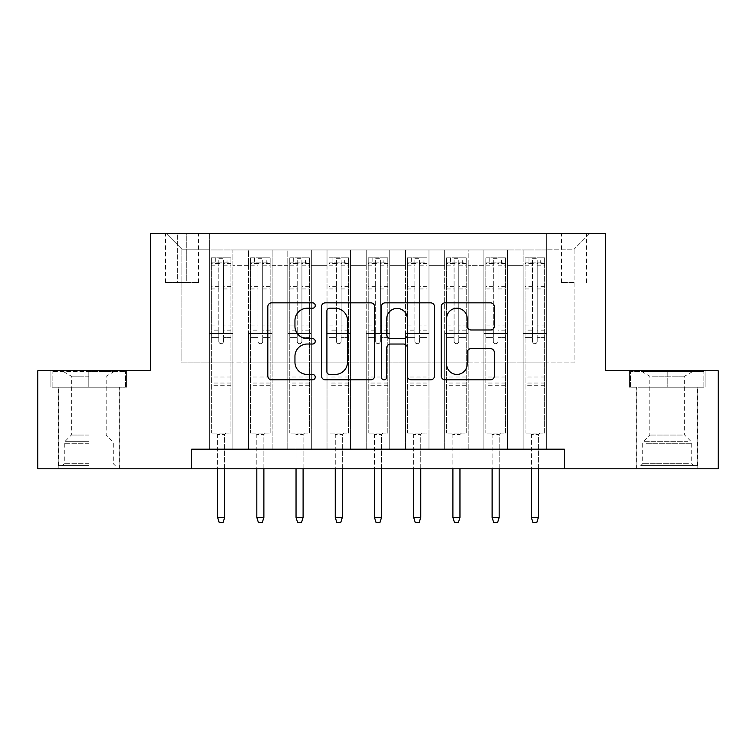 <?xml version="1.0" encoding="UTF-8"?>
<svg xmlns="http://www.w3.org/2000/svg" width="756" height="756" viewBox="0 0 756 756"><rect width="100%" height="100%" fill="white"/><g stroke="black" fill="none" stroke-linecap="round" stroke-linejoin="round"><path stroke-width="0.57" stroke-dasharray="3.78 2.83" d="M315.252 305.537A2.693 2.693 0 0 0 312.559 302.844L271.659 302.844A3.846 3.846 0 0 0 267.813 306.69L267.813 375.978A3.846 3.846 0 0 0 271.659 379.824L312.559 379.824A2.693 2.693 0 0 0 315.252 377.131A2.693 2.693 0 0 0 312.559 374.437L307.267 374.437A12.313 12.313 0 0 1 294.953 362.124L294.953 356.341A12.313 12.313 0 0 1 307.267 344.027L312.559 344.027A2.693 2.693 0 0 0 315.252 341.334A2.693 2.693 0 0 0 312.559 338.641L307.267 338.641A12.313 12.313 0 0 1 294.953 326.318L294.953 320.544A12.313 12.313 0 0 1 307.267 308.231L312.559 308.231A2.693 2.693 0 0 0 315.252 305.537M667.217 387.214L705.064 387.214L667.217 387.214L667.217 370.742L705.064 370.742L629.379 370.742L667.217 370.742L667.217 387.214L630.551 387.214L703.883 387.214L667.217 387.214L667.217 371.527L630.551 371.527L703.883 371.527L667.217 371.527L667.217 387.214M667.217 468.786L636.628 468.786L667.217 468.786M574.078 233.491L561.528 233.491L574.078 233.491M574.078 282.508L561.528 282.508L574.078 282.508M88.783 387.214L50.935 387.214L88.783 387.214L88.783 370.742L126.621 370.742L50.935 370.742L88.783 370.742L88.783 387.214L119.174 387.214L52.117 387.214L125.449 387.214L58.392 387.214L88.783 387.214L88.783 371.527L52.117 371.527L125.449 371.527L88.783 371.527L114.269 371.527L88.783 371.527L88.783 387.214M88.783 468.786L58.193 468.786L88.783 468.786M546.626 449.177L546.626 249.962L209.374 249.962L209.374 449.177L232.905 449.177L209.374 449.177L232.905 449.177L209.374 449.177L209.374 249.962L232.905 249.962L232.905 449.177L232.905 249.962L232.905 362.899L248.582 362.899L232.905 362.899L232.905 249.962L209.374 249.962L546.626 249.962L546.626 449.177L523.095 449.177L523.095 249.962L483.887 249.962L483.887 449.177L483.887 249.962L507.418 249.962L507.418 449.177L507.418 249.962L507.418 362.899L507.418 249.962L523.095 249.962L523.095 449.177L546.626 449.177L523.095 449.177L546.626 449.177L546.626 249.178L546.626 362.899L574.078 362.899L574.078 249.178L546.626 249.178L574.078 249.178L574.078 362.899L546.626 362.899L546.626 333.49L546.626 449.177M483.887 449.177L507.418 449.177L483.887 449.177L507.418 449.177L483.887 449.177L483.887 333.49L483.887 362.899L468.2 362.899L468.2 265.649L468.2 362.899L483.887 362.899L483.887 265.649L483.887 362.899L523.095 362.899L507.418 362.899L507.418 333.49L507.418 362.899L483.887 362.899L483.887 333.49L507.418 333.49L507.418 449.177L507.418 333.49L483.887 333.49L483.887 449.177M468.2 449.177L468.2 249.962L444.67 249.962L444.67 449.177L444.67 249.962L468.2 249.962L468.2 449.177L444.67 449.177L468.2 449.177L444.67 449.177L468.2 449.177L468.2 333.49L468.2 449.177M428.983 449.177L428.983 249.962L405.452 249.962L405.452 449.177L405.452 249.962L428.983 249.962L428.983 449.177L405.452 449.177L428.983 449.177L405.452 449.177L428.983 449.177L428.983 265.649L428.983 362.899L444.67 362.899L428.983 362.899L428.983 333.49L428.983 449.177M389.765 449.177L389.765 249.962L366.235 249.962L366.235 449.177L366.235 249.962L389.765 249.962L389.765 449.177L366.235 449.177L389.765 449.177L366.235 449.177L389.765 449.177L389.765 265.649L389.765 362.899L405.452 362.899L389.765 362.899L389.765 333.49L389.765 449.177M350.548 449.177L350.548 249.962L327.017 249.962L327.017 449.177L327.017 249.962L350.548 249.962L350.548 449.177L327.017 449.177L350.548 449.177L327.017 449.177L350.548 449.177L350.548 265.649L350.548 362.899L366.235 362.899L350.548 362.899L350.548 333.49L350.548 449.177M311.33 449.177L311.33 249.962L287.8 249.962L287.8 449.177L287.8 249.962L311.33 249.962L311.33 449.177L287.8 449.177L311.33 449.177L287.8 449.177L311.33 449.177L311.33 265.649L311.33 362.899L327.017 362.899L311.33 362.899L311.33 333.49L311.33 449.177M272.113 449.177L272.113 249.962L248.582 249.962L248.582 449.177L248.582 249.962L272.113 249.962L272.113 449.177L248.582 449.177L272.113 449.177L248.582 449.177L272.113 449.177L272.113 333.49L272.113 449.177M523.095 265.649L523.095 362.899L523.095 249.962L523.095 265.649L507.418 265.649L523.095 265.649M444.67 265.649L444.67 362.899L444.67 249.962L428.983 249.962L428.983 265.649L428.983 249.962L444.67 249.962L444.67 265.649L428.983 265.649L444.67 265.649M405.452 265.649L405.452 362.899L405.452 249.962L389.765 249.962L389.765 265.649L389.765 249.962L405.452 249.962L405.452 265.649L389.765 265.649L405.452 265.649M366.235 265.649L366.235 362.899L366.235 249.962L350.548 249.962L350.548 265.649L350.548 249.962L366.235 249.962L366.235 265.649L350.548 265.649L366.235 265.649M327.017 265.649L327.017 362.899L327.017 249.962L311.33 249.962L311.33 265.649L311.33 249.962L327.017 249.962L327.017 265.649L311.33 265.649L327.017 265.649M272.113 265.649L272.113 362.899L272.113 249.962L272.113 265.649L287.8 265.649L287.8 362.899L272.113 362.899L287.8 362.899L287.8 249.962L272.113 249.962L287.8 249.962L287.8 265.649L272.113 265.649M191.722 468.786L191.722 449.177L191.722 468.786L191.722 449.177L564.278 449.177L191.722 449.177L564.278 449.177L564.278 468.786L37.8 468.786L37.8 370.742L150.548 370.742L150.548 233.491L605.452 233.491L605.452 370.742L718.2 370.742L718.2 468.786L564.278 468.786L564.278 449.177L564.278 468.786M177.603 233.491L165.451 233.491L177.603 233.491L177.603 282.508L165.451 282.508L186.231 282.508L177.603 282.508L177.603 233.491M186.231 233.491L198.393 233.491L186.231 233.491L186.231 282.508L198.393 282.508L186.231 282.508L186.231 233.491M546.626 233.491L209.374 233.491L589.765 233.491L546.626 233.491L546.626 249.962L546.626 233.491M209.374 233.491L166.235 233.491L209.374 233.491L209.374 362.899L181.922 362.899L181.922 249.178L209.374 249.178L181.922 249.178L166.235 233.491L181.922 249.178L181.922 362.899L209.374 362.899L209.374 233.491M248.582 265.649L248.582 362.899L248.582 249.962L232.905 249.962L248.582 249.962L248.582 265.649L232.905 265.649L248.582 265.649M483.887 249.962L468.2 249.962L468.2 265.649L468.2 249.962L483.887 249.962L483.887 265.649L483.887 249.962M444.67 362.899L468.2 362.899L444.67 362.899L444.67 333.49L444.67 362.899M405.452 362.899L428.983 362.899L405.452 362.899L405.452 333.49L405.452 362.899M366.235 362.899L389.765 362.899L366.235 362.899L366.235 333.49L366.235 362.899M327.017 362.899L350.548 362.899L327.017 362.899L327.017 333.49L327.017 362.899M287.8 362.899L311.33 362.899L287.8 362.899L287.8 333.49L287.8 362.899M248.582 362.899L272.113 362.899L272.113 333.49L272.113 362.899L248.582 362.899L248.582 333.49L272.113 333.49L248.582 333.49L248.582 449.177L248.582 362.899M209.374 362.899L232.905 362.899L232.905 333.49L232.905 449.177L232.905 333.49L232.905 362.899L209.374 362.899L209.374 333.49L232.905 333.49L209.374 333.49L209.374 449.177L209.374 362.899M523.095 362.899L546.626 362.899L523.095 362.899L523.095 333.49L523.095 362.899M209.374 333.49L232.905 333.49L209.374 333.49M248.582 333.49L272.113 333.49L248.582 333.49M287.8 333.49L311.33 333.49L287.8 333.49L287.8 449.177L287.8 333.49L311.33 333.49L287.8 333.49M327.017 333.49L350.548 333.49L327.017 333.49L327.017 449.177L327.017 333.49L350.548 333.49L327.017 333.49M366.235 333.49L389.765 333.49L366.235 333.49L366.235 449.177L366.235 333.49L389.765 333.49L366.235 333.49M405.452 333.49L428.983 333.49L405.452 333.49L405.452 449.177L405.452 333.49L428.983 333.49L405.452 333.49M444.67 333.49L468.2 333.49L444.67 333.49L444.67 449.177L444.67 333.49L468.2 333.49L444.67 333.49M483.887 333.49L507.418 333.49L483.887 333.49M523.095 333.49L546.626 333.49L523.095 333.49L523.095 449.177L523.095 333.49L546.626 333.49L523.095 333.49M589.765 233.491L574.078 249.178L589.765 233.491M50.935 387.214L50.935 370.742L50.935 387.214M126.621 387.214L126.621 370.742L126.621 387.214M705.064 387.214L705.064 370.742L705.064 387.214M629.379 387.214L629.379 370.742L629.379 387.214M374.636 375.978L374.636 306.69A3.846 3.846 0 0 0 370.78 302.844L325.363 302.844A3.846 3.846 0 0 0 321.508 306.69L321.508 375.978A3.846 3.846 0 0 0 325.363 379.824L370.78 379.824A3.846 3.846 0 0 0 374.636 375.978M329.597 308.231A2.693 2.693 0 0 0 326.904 310.924L326.904 371.744A2.693 2.693 0 0 0 329.597 374.437L335.173 374.437A12.313 12.313 0 0 0 347.495 362.124L347.495 320.544A12.313 12.313 0 0 0 335.173 308.231L329.597 308.231M385.22 302.844L430.636 302.844A3.846 3.846 0 0 1 434.492 306.69L434.492 375.978A3.846 3.846 0 0 1 430.636 379.824L411.198 379.824A3.846 3.846 0 0 1 407.352 375.978L407.352 347.873A3.846 3.846 0 0 0 403.506 344.027L390.606 344.027A3.846 3.846 0 0 0 386.76 347.873L386.76 377.131A2.693 2.693 0 0 1 384.067 379.824A2.693 2.693 0 0 1 381.364 377.131L381.364 306.69A3.846 3.846 0 0 1 385.22 302.844M407.352 318.72A10.3 10.3 0 0 0 397.051 308.42A10.3 10.3 0 0 0 386.76 318.72L386.76 334.785A3.846 3.846 0 0 0 390.606 338.641L403.506 338.641A3.846 3.846 0 0 0 407.352 334.785L407.352 318.72M471.054 329.975L490.493 329.975A3.846 3.846 0 0 0 494.348 326.129L494.348 306.69A3.846 3.846 0 0 0 490.493 302.844L445.076 302.844A3.846 3.846 0 0 0 441.22 306.69L441.22 375.978A3.846 3.846 0 0 0 445.076 379.824L490.493 379.824A3.846 3.846 0 0 0 494.348 375.978L494.348 352.494A3.846 3.846 0 0 0 490.493 348.648L471.054 348.648A3.846 3.846 0 0 0 467.208 352.494L467.208 364.137A10.3 10.3 0 0 1 456.907 374.437A10.3 10.3 0 0 1 446.616 364.137L446.616 318.522A10.3 10.3 0 0 1 456.907 308.231A10.3 10.3 0 0 1 467.208 318.522L467.208 326.129A3.846 3.846 0 0 0 471.054 329.975M218.786 341.334A2.353 2.353 0 0 0 221.139 343.687A2.353 2.353 0 0 1 218.786 341.334L218.786 337.403L218.786 341.334M230.845 257.805L227.017 257.805L227.017 262.899L230.939 262.908L230.939 257.805L211.33 257.805L211.33 433.103L211.33 337.403L218.786 337.403L218.786 330.145L211.33 330.145M211.33 257.805L211.33 337.403L218.786 337.403L218.786 263.929C220.346 262.568 221.914 262.568 223.492 263.929L223.492 325.052L230.939 325.052L230.939 433.103L211.33 433.103L226.035 433.103L224.664 434.473L217.605 434.473L224.664 434.473L224.664 517.416L217.605 517.416L217.605 434.473L216.235 433.103L217.605 434.473L217.605 468.786M230.939 262.908L230.939 325.052M230.939 257.805L230.939 433.103L226.035 433.103L224.664 434.473L224.664 468.786M227.017 257.805L211.425 257.805M227.017 262.899L215.252 262.899L215.252 257.805M211.33 262.908L230.845 262.899M211.425 262.899L215.252 262.899M223.492 341.334A2.353 2.353 0 0 1 221.139 343.687A2.353 2.353 0 0 0 223.492 341.334L223.492 337.403L223.492 341.334M230.939 330.145L223.492 330.145L223.492 337.403L223.492 325.052M223.492 330.145L223.492 258.287L218.786 258.287L218.786 330.145M230.939 385.258L211.33 385.258M217.605 517.416L219.174 522.509L223.096 522.509L224.664 517.416M218.786 263.929L218.786 258.287M223.492 263.929L223.492 258.287M88.783 465.649L58.392 465.649L88.783 465.649M88.783 463.683L64.269 463.683L88.783 463.683M88.783 376.167L71.329 376.167L88.783 376.167M88.783 435.059L71.329 435.059L88.783 435.059M125.449 387.214L125.449 371.527L125.449 387.214M52.117 387.214L52.117 371.527L52.117 387.214M644.292 465.649L693.687 465.649L644.292 465.649M688.442 463.683L642.713 463.683L688.442 463.683M645.142 371.527L692.713 371.527L645.142 371.527M652.107 376.167L684.671 376.167L652.107 376.167M682.328 435.059L649.773 435.059L682.328 435.059M640.899 465.649L697.608 465.649L640.899 465.649M640.899 387.214L697.608 387.214L640.899 387.214M703.883 387.214L703.883 371.527L703.883 387.214M630.551 387.214L630.551 371.527L630.551 387.214M257.994 341.334A2.353 2.353 0 0 0 260.347 343.687A2.353 2.353 0 0 1 257.994 341.334L257.994 337.403L257.994 341.334M270.062 257.805L266.235 257.805L266.235 262.899L270.157 262.908L270.157 257.805L250.548 257.805L250.548 433.103L250.548 337.403L257.994 337.403L257.994 330.145L250.548 330.145M250.548 257.805L250.548 337.403L257.994 337.403L257.994 263.929C259.563 262.568 261.132 262.568 262.701 263.929L262.701 325.052L270.157 325.052L270.157 433.103L250.548 433.103L265.252 433.103L263.882 434.473L256.823 434.473L263.882 434.473L263.882 517.416L256.823 517.416L256.823 434.473L255.452 433.103L256.823 434.473L256.823 468.786M270.157 262.908L270.157 325.052M270.157 257.805L270.157 433.103L265.252 433.103L263.882 434.473L263.882 468.786M266.235 257.805L250.642 257.805M266.235 262.899L254.47 262.899L254.47 257.805M250.548 262.908L270.062 262.899M250.642 262.899L254.47 262.899M262.701 341.334A2.353 2.353 0 0 1 260.347 343.687A2.353 2.353 0 0 0 262.701 341.334L262.701 337.403L262.701 341.334M270.157 330.145L262.701 330.145L262.701 337.403L262.701 325.052M262.701 330.145L262.701 258.287L257.994 258.287L257.994 330.145M270.157 385.258L250.548 385.258M256.823 517.416L258.391 522.509L262.313 522.509L263.882 517.416M257.994 263.929L257.994 258.287M262.701 263.929L262.701 258.287M297.212 341.334A2.353 2.353 0 0 0 299.565 343.687A2.353 2.353 0 0 1 297.212 341.334L297.212 337.403L297.212 341.334M309.27 257.805L305.452 257.805L305.452 262.899L309.374 262.908L309.374 257.805L289.765 257.805L289.765 433.103L289.765 337.403L297.212 337.403L297.212 330.145L289.765 330.145M289.765 257.805L289.765 337.403L297.212 337.403L297.212 263.929C298.781 262.568 300.349 262.568 301.918 263.929L301.918 325.052L309.374 325.052L309.374 433.103L289.765 433.103L304.47 433.103L303.099 434.473L296.04 434.473L303.099 434.473L303.099 517.416L296.04 517.416L296.04 434.473L294.67 433.103L296.04 434.473L296.04 468.786M309.374 262.908L309.374 325.052M309.374 257.805L309.374 433.103L304.47 433.103L303.099 434.473L303.099 468.786M305.452 257.805L289.86 257.805M305.452 262.899L293.687 262.899L293.687 257.805M289.765 262.908L309.27 262.899M289.86 262.899L293.687 262.899M301.918 341.334A2.353 2.353 0 0 1 299.565 343.687A2.353 2.353 0 0 0 301.918 341.334L301.918 337.403L301.918 341.334M309.374 330.145L301.918 330.145L301.918 337.403L301.918 325.052M301.918 330.145L301.918 258.287L297.212 258.287L297.212 330.145M309.374 385.258L289.765 385.258M296.04 517.416L297.609 522.509L301.531 522.509L303.099 517.416M297.212 263.929L297.212 258.287M301.918 263.929L301.918 258.287M336.429 341.334A2.353 2.353 0 0 0 338.782 343.687A2.353 2.353 0 0 1 336.429 341.334L336.429 337.403L336.429 341.334M348.488 257.805L344.67 257.805L344.67 262.899L348.592 262.908L348.592 257.805L328.983 257.805L328.983 433.103L328.983 337.403L336.429 337.403L336.429 330.145L328.983 330.145M328.983 257.805L328.983 337.403L336.429 337.403L336.429 263.929C337.998 262.568 339.567 262.568 341.136 263.929L341.136 325.052L348.592 325.052L348.592 433.103L328.983 433.103L343.687 433.103L342.317 434.473L335.258 434.473L342.317 434.473L342.317 517.416L335.258 517.416L335.258 434.473L333.878 433.103L335.258 434.473L335.258 468.786M348.592 262.908L348.592 325.052M348.592 257.805L348.592 433.103L343.687 433.103L342.317 434.473L342.317 468.786M344.67 257.805L329.077 257.805M344.67 262.899L332.905 262.899L332.905 257.805M328.983 262.908L348.488 262.899M329.077 262.899L332.905 262.899M341.136 341.334A2.353 2.353 0 0 1 338.782 343.687A2.353 2.353 0 0 0 341.136 341.334L341.136 337.403L341.136 341.334M348.592 330.145L341.136 330.145L341.136 337.403L341.136 325.052M341.136 330.145L341.136 258.287L336.429 258.287L336.429 330.145M348.592 385.258L328.983 385.258M335.258 517.416L336.826 522.509L340.748 522.509L342.317 517.416M336.429 263.929L336.429 258.287M341.136 263.929L341.136 258.287M375.647 341.334A2.353 2.353 0 0 0 378 343.687A2.353 2.353 0 0 1 375.647 341.334L375.647 337.403L375.647 341.334M387.705 257.805L383.878 257.805L383.878 262.899L387.8 262.908L387.8 257.805L368.2 257.805L368.2 433.103L368.2 337.403L375.647 337.403L375.647 330.145L368.2 330.145M368.2 257.805L368.2 337.403L375.647 337.403L375.647 263.929C377.216 262.568 378.784 262.568 380.353 263.929L380.353 325.052L387.8 325.052L387.8 433.103L368.2 433.103L382.905 433.103L381.525 434.473L374.475 434.473L381.525 434.473L381.525 517.416L374.475 517.416L374.475 434.473L373.095 433.103L374.475 434.473L374.475 468.786M387.8 262.908L387.8 325.052M387.8 257.805L387.8 433.103L382.905 433.103L381.525 434.473L381.525 468.786M383.878 257.805L368.295 257.805M383.878 262.899L372.122 262.899L372.122 257.805M368.2 262.908L387.705 262.899M368.295 262.899L372.122 262.899M380.353 341.334A2.353 2.353 0 0 1 378 343.687A2.353 2.353 0 0 0 380.353 341.334L380.353 337.403L380.353 341.334M387.8 330.145L380.353 330.145L380.353 337.403L380.353 325.052M380.353 330.145L380.353 258.287L375.647 258.287L375.647 330.145M387.8 385.258L368.2 385.258M374.475 517.416L376.044 522.509L379.956 522.509L381.525 517.416M375.647 263.929L375.647 258.287M380.353 263.929L380.353 258.287M414.864 341.334A2.353 2.353 0 0 0 417.217 343.687A2.353 2.353 0 0 1 414.864 341.334L414.864 337.403L414.864 341.334M426.923 257.805L423.095 257.805L423.095 262.899L427.017 262.908L427.017 257.805L407.408 257.805L407.408 433.103L407.408 337.403L414.864 337.403L414.864 330.145L407.408 330.145M407.408 257.805L407.408 337.403L414.864 337.403L414.864 263.929C416.424 262.568 417.992 262.568 419.571 263.929L419.571 325.052L427.017 325.052L427.017 433.103L407.408 433.103L422.122 433.103L420.742 434.473L413.683 434.473L420.742 434.473L420.742 517.416L413.683 517.416L413.683 434.473L412.313 433.103L413.683 434.473L413.683 468.786M427.017 262.908L427.017 325.052M427.017 257.805L427.017 433.103L422.122 433.103L420.742 434.473L420.742 468.786M423.095 257.805L407.512 257.805M423.095 262.899L411.33 262.899L411.33 257.805M407.408 262.908L426.923 262.899M407.512 262.899L411.33 262.899M419.571 341.334A2.353 2.353 0 0 1 417.217 343.687A2.353 2.353 0 0 0 419.571 341.334L419.571 337.403L419.571 341.334M427.017 330.145L419.571 330.145L419.571 337.403L419.571 325.052M419.571 330.145L419.571 258.287L414.864 258.287L414.864 330.145M427.017 385.258L407.408 385.258M413.683 517.416L415.252 522.509L419.174 522.509L420.742 517.416M414.864 263.929L414.864 258.287M419.571 263.929L419.571 258.287M454.082 341.334A2.353 2.353 0 0 0 456.435 343.687A2.353 2.353 0 0 1 454.082 341.334L454.082 337.403L454.082 341.334M466.14 257.805L462.313 257.805L462.313 262.899L466.235 262.908L466.235 257.805L446.626 257.805L446.626 433.103L446.626 337.403L454.082 337.403L454.082 330.145L446.626 330.145M446.626 257.805L446.626 337.403L454.082 337.403L454.082 263.929C455.641 262.568 457.21 262.568 458.788 263.929L458.788 325.052L466.235 325.052L466.235 433.103L446.626 433.103L461.33 433.103L459.96 434.473L452.901 434.473L459.96 434.473L459.96 517.416L452.901 517.416L452.901 434.473L451.53 433.103L452.901 434.473L452.901 468.786M466.235 262.908L466.235 325.052M466.235 257.805L466.235 433.103L461.33 433.103L459.96 434.473L459.96 468.786M462.313 257.805L446.73 257.805M462.313 262.899L450.548 262.899L450.548 257.805M446.626 262.908L466.14 262.899M446.73 262.899L450.548 262.899M458.788 341.334A2.353 2.353 0 0 1 456.435 343.687A2.353 2.353 0 0 0 458.788 341.334L458.788 337.403L458.788 341.334M466.235 330.145L458.788 330.145L458.788 337.403L458.788 325.052M458.788 330.145L458.788 258.287L454.082 258.287L454.082 330.145M466.235 385.258L446.626 385.258M452.901 517.416L454.469 522.509L458.391 522.509L459.96 517.416M454.082 263.929L454.082 258.287M458.788 263.929L458.788 258.287M493.299 341.334A2.353 2.353 0 0 0 495.652 343.687A2.353 2.353 0 0 1 493.299 341.334L493.299 337.403L493.299 341.334M505.358 257.805L501.53 257.805L501.53 262.899L505.452 262.908L505.452 257.805L485.843 257.805L485.843 433.103L485.843 337.403L493.299 337.403L493.299 330.145L485.843 330.145M485.843 257.805L485.843 337.403L493.299 337.403L493.299 263.929C494.859 262.568 496.427 262.568 498.006 263.929L498.006 325.052L505.452 325.052L505.452 433.103L485.843 433.103L500.548 433.103L499.177 434.473L492.118 434.473L499.177 434.473L499.177 517.416L492.118 517.416L492.118 434.473L490.748 433.103L492.118 434.473L492.118 468.786M505.452 262.908L505.452 325.052M505.452 257.805L505.452 433.103L500.548 433.103L499.177 434.473L499.177 468.786M501.53 257.805L485.938 257.805M501.53 262.899L489.765 262.899L489.765 257.805M485.843 262.908L505.358 262.899M485.938 262.899L489.765 262.899M498.006 341.334A2.353 2.353 0 0 1 495.652 343.687A2.353 2.353 0 0 0 498.006 341.334L498.006 337.403L498.006 341.334M505.452 330.145L498.006 330.145L498.006 337.403L498.006 325.052M498.006 330.145L498.006 258.287L493.299 258.287L493.299 330.145M505.452 385.258L485.843 385.258M492.118 517.416L493.687 522.509L497.609 522.509L499.177 517.416M493.299 263.929L493.299 258.287M498.006 263.929L498.006 258.287M532.507 341.334A2.353 2.353 0 0 0 534.861 343.687A2.353 2.353 0 0 1 532.507 341.334L532.507 337.403L532.507 341.334M544.575 257.805L540.748 257.805L540.748 262.899L544.67 262.908L544.67 257.805L525.061 257.805L525.061 433.103L525.061 337.403L532.507 337.403L532.507 330.145L525.061 330.145M525.061 257.805L525.061 337.403L532.507 337.403L532.507 263.929C534.076 262.568 535.645 262.568 537.214 263.929L537.214 325.052L544.67 325.052L544.67 433.103L525.061 433.103L539.765 433.103L538.395 434.473L531.336 434.473L538.395 434.473L538.395 517.416L531.336 517.416L531.336 434.473L529.965 433.103L531.336 434.473L531.336 468.786M544.67 262.908L544.67 325.052M544.67 257.805L544.67 433.103L539.765 433.103L538.395 434.473L538.395 468.786M540.748 257.805L525.155 257.805M540.748 262.899L528.983 262.899L528.983 257.805M525.061 262.908L544.575 262.899M525.155 262.899L528.983 262.899M537.214 341.334A2.353 2.353 0 0 1 534.861 343.687A2.353 2.353 0 0 0 537.214 341.334L537.214 337.403L537.214 341.334M544.67 330.145L537.214 330.145L537.214 337.403L537.214 325.052M537.214 330.145L537.214 258.287L532.507 258.287L532.507 330.145M544.67 385.258L525.061 385.258M531.336 517.416L532.904 522.509L536.826 522.509L538.395 517.416M532.507 263.929L532.507 258.287M537.214 263.929L537.214 258.287M483.887 265.649L468.2 265.649L483.887 265.649M230.939 377.017L211.33 377.017M230.939 337.403L223.492 337.403L230.939 337.403M211.33 325.052L218.786 325.052M218.786 286.675L211.33 286.675M230.939 286.675L223.492 286.675M211.33 288.962L218.786 288.962M223.492 288.962L230.939 288.962M218.786 263.523L211.33 263.523M211.33 265.819L218.786 265.819M230.939 263.523L223.492 263.523M223.492 265.819L230.939 265.819M230.939 383.046L211.33 383.046M88.783 443.252L64.269 443.252L88.783 443.252M88.783 441.315L65.073 441.315L88.783 441.315M645.993 443.252L691.731 443.252L645.993 443.252M687.752 441.315L643.517 441.315L687.752 441.315M270.157 377.017L250.548 377.017M270.157 337.403L262.701 337.403L270.157 337.403M250.548 325.052L257.994 325.052M257.994 286.675L250.548 286.675M270.157 286.675L262.701 286.675M250.548 288.962L257.994 288.962M262.701 288.962L270.157 288.962M257.994 263.523L250.548 263.523M250.548 265.819L257.994 265.819M270.157 263.523L262.701 263.523M262.701 265.819L270.157 265.819M270.157 383.046L250.548 383.046M309.374 377.017L289.765 377.017M309.374 337.403L301.918 337.403L309.374 337.403M289.765 325.052L297.212 325.052M297.212 286.675L289.765 286.675M309.374 286.675L301.918 286.675M289.765 288.962L297.212 288.962M301.918 288.962L309.374 288.962M297.212 263.523L289.765 263.523M289.765 265.819L297.212 265.819M309.374 263.523L301.918 263.523M301.918 265.819L309.374 265.819M309.374 383.046L289.765 383.046M348.592 377.017L328.983 377.017M348.592 337.403L341.136 337.403L348.592 337.403M328.983 325.052L336.429 325.052M336.429 286.675L328.983 286.675M348.592 286.675L341.136 286.675M328.983 288.962L336.429 288.962M341.136 288.962L348.592 288.962M336.429 263.523L328.983 263.523M328.983 265.819L336.429 265.819M348.592 263.523L341.136 263.523M341.136 265.819L348.592 265.819M348.592 383.046L328.983 383.046M387.8 377.017L368.2 377.017M387.8 337.403L380.353 337.403L387.8 337.403M368.2 325.052L375.647 325.052M375.647 286.675L368.2 286.675M387.8 286.675L380.353 286.675M368.2 288.962L375.647 288.962M380.353 288.962L387.8 288.962M375.647 263.523L368.2 263.523M368.2 265.819L375.647 265.819M387.8 263.523L380.353 263.523M380.353 265.819L387.8 265.819M387.8 383.046L368.2 383.046M427.017 377.017L407.408 377.017M427.017 337.403L419.571 337.403L427.017 337.403M407.408 325.052L414.864 325.052M414.864 286.675L407.408 286.675M427.017 286.675L419.571 286.675M407.408 288.962L414.864 288.962M419.571 288.962L427.017 288.962M414.864 263.523L407.408 263.523M407.408 265.819L414.864 265.819M427.017 263.523L419.571 263.523M419.571 265.819L427.017 265.819M427.017 383.046L407.408 383.046M466.235 377.017L446.626 377.017M466.235 337.403L458.788 337.403L466.235 337.403M446.626 325.052L454.082 325.052M454.082 286.675L446.626 286.675M466.235 286.675L458.788 286.675M446.626 288.962L454.082 288.962M458.788 288.962L466.235 288.962M454.082 263.523L446.626 263.523M446.626 265.819L454.082 265.819M466.235 263.523L458.788 263.523M458.788 265.819L466.235 265.819M466.235 383.046L446.626 383.046M505.452 377.017L485.843 377.017M505.452 337.403L498.006 337.403L505.452 337.403M485.843 325.052L493.299 325.052M493.299 286.675L485.843 286.675M505.452 286.675L498.006 286.675M485.843 288.962L493.299 288.962M498.006 288.962L505.452 288.962M493.299 263.523L485.843 263.523M485.843 265.819L493.299 265.819M505.452 263.523L498.006 263.523M498.006 265.819L505.452 265.819M505.452 383.046L485.843 383.046M544.67 377.017L525.061 377.017M544.67 337.403L537.214 337.403L544.67 337.403M525.061 325.052L532.507 325.052M532.507 286.675L525.061 286.675M544.67 286.675L537.214 286.675M525.061 288.962L532.507 288.962M537.214 288.962L544.67 288.962M532.507 263.523L525.061 263.523M525.061 265.819L532.507 265.819M544.67 263.523L537.214 263.523M537.214 265.819L544.67 265.819M544.67 383.046L525.061 383.046M636.628 468.786L636.628 387.214M561.528 282.508L561.528 233.491M58.193 468.786L58.193 387.214M119.372 468.786L119.372 387.214M165.451 282.508L165.451 233.491M198.393 282.508L198.393 233.491M586.628 282.508L586.628 233.491M697.807 468.786L697.807 387.214M63.287 371.527L71.329 376.167L71.329 435.059L65.073 441.315L64.269 443.252L64.269 463.683L62.313 465.649M119.174 465.649L119.174 387.214M58.392 465.649L58.392 387.214M114.269 371.527L106.227 376.167L106.227 435.059L112.483 441.315L113.287 443.252L113.287 463.683L115.252 465.649M641.731 371.527L649.773 376.167L649.773 435.059L643.517 441.315L642.713 443.252L642.713 463.683L640.748 465.649M697.608 465.649L697.608 387.214M636.826 465.649L636.826 387.214M692.713 371.527L684.671 376.167L684.671 435.059L690.927 441.315L691.731 443.252L691.731 463.683L693.687 465.649"/><path stroke-width="1.13" d="M315.252 305.537A2.693 2.693 0 0 0 312.559 302.844L271.659 302.844A3.846 3.846 0 0 0 267.813 306.69L267.813 375.978A3.846 3.846 0 0 0 271.659 379.824L312.559 379.824A2.693 2.693 0 0 0 315.252 377.131A2.693 2.693 0 0 0 312.559 374.437L307.267 374.437A12.313 12.313 0 0 1 294.953 362.124L294.953 356.341A12.313 12.313 0 0 1 307.267 344.027L312.559 344.027A2.693 2.693 0 0 0 315.252 341.334A2.693 2.693 0 0 0 312.559 338.641L307.267 338.641A12.313 12.313 0 0 1 294.953 326.318L294.953 320.544A12.313 12.313 0 0 1 307.267 308.231L312.559 308.231A2.693 2.693 0 0 0 315.252 305.537M490.493 329.975A3.846 3.846 0 0 0 494.348 326.129L494.348 306.69A3.846 3.846 0 0 0 490.493 302.844L445.076 302.844A3.846 3.846 0 0 0 441.22 306.69L441.22 375.978A3.846 3.846 0 0 0 445.076 379.824L490.493 379.824A3.846 3.846 0 0 0 494.348 375.978L494.348 352.494A3.846 3.846 0 0 0 490.493 348.648L471.054 348.648A3.846 3.846 0 0 0 467.208 352.494L467.208 364.137A10.3 10.3 0 0 1 456.907 374.437A10.3 10.3 0 0 1 446.616 364.137L446.616 318.522A10.3 10.3 0 0 1 456.907 308.231A10.3 10.3 0 0 1 467.208 318.522L467.208 326.129A3.846 3.846 0 0 0 471.054 329.975L490.493 329.975M191.722 468.786L37.8 468.786L37.8 370.742L150.548 370.742L150.548 233.491L605.452 233.491L605.452 370.742L718.2 370.742L718.2 468.786L564.278 468.786L564.278 449.177L191.722 449.177L191.722 468.786L564.278 468.786M374.636 306.69A3.846 3.846 0 0 0 370.78 302.844L325.363 302.844A3.846 3.846 0 0 0 321.508 306.69L321.508 375.978A3.846 3.846 0 0 0 325.363 379.824L370.78 379.824A3.846 3.846 0 0 0 374.636 375.978L374.636 306.69M385.22 302.844L430.636 302.844A3.846 3.846 0 0 1 434.492 306.69L434.492 375.978A3.846 3.846 0 0 1 430.636 379.824L411.198 379.824A3.846 3.846 0 0 1 407.352 375.978L407.352 347.873A3.846 3.846 0 0 0 403.506 344.027L390.606 344.027A3.846 3.846 0 0 0 386.76 347.873L386.76 377.131A2.693 2.693 0 0 1 384.067 379.824A2.693 2.693 0 0 1 381.364 377.131L381.364 306.69A3.846 3.846 0 0 1 385.22 302.844M329.597 308.231A2.693 2.693 0 0 0 326.904 310.924L326.904 371.744A2.693 2.693 0 0 0 329.597 374.437L335.173 374.437A12.313 12.313 0 0 0 347.495 362.124L347.495 320.544A12.313 12.313 0 0 0 335.173 308.231L329.597 308.231M407.352 318.72A10.3 10.3 0 0 0 397.051 308.42A10.3 10.3 0 0 0 386.76 318.72L386.76 334.785A3.846 3.846 0 0 0 390.606 338.641L403.506 338.641A3.846 3.846 0 0 0 407.352 334.785L407.352 318.72M224.664 517.416L223.096 522.509L219.174 522.509L217.605 517.416L224.664 517.416L224.664 468.786M217.605 517.416L217.605 468.786M263.882 517.416L262.313 522.509L258.391 522.509L256.823 517.416L263.882 517.416L263.882 468.786M256.823 517.416L256.823 468.786M303.099 517.416L301.531 522.509L297.609 522.509L296.04 517.416L303.099 517.416L303.099 468.786M296.04 517.416L296.04 468.786M342.317 517.416L340.748 522.509L336.826 522.509L335.258 517.416L342.317 517.416L342.317 468.786M335.258 517.416L335.258 468.786M381.525 517.416L379.956 522.509L376.044 522.509L374.475 517.416L381.525 517.416L381.525 468.786M374.475 517.416L374.475 468.786M420.742 517.416L419.174 522.509L415.252 522.509L413.683 517.416L420.742 517.416L420.742 468.786M413.683 517.416L413.683 468.786M459.96 517.416L458.391 522.509L454.469 522.509L452.901 517.416L459.96 517.416L459.96 468.786M452.901 517.416L452.901 468.786M499.177 517.416L497.609 522.509L493.687 522.509L492.118 517.416L499.177 517.416L499.177 468.786M492.118 517.416L492.118 468.786M538.395 517.416L536.826 522.509L532.904 522.509L531.336 517.416L538.395 517.416L538.395 468.786M531.336 517.416L531.336 468.786"/></g></svg>
